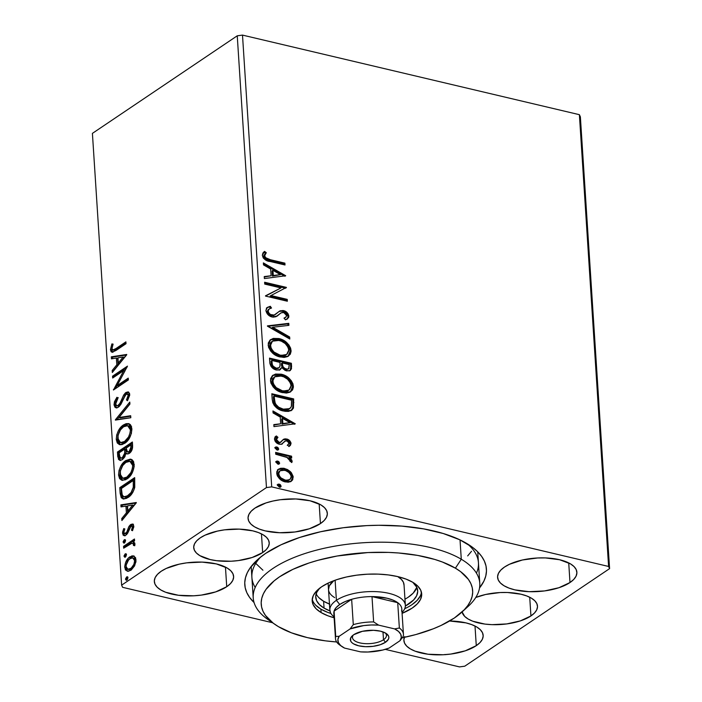 <?xml version="1.0" encoding="UTF-8"?>
<svg xmlns="http://www.w3.org/2000/svg" width="702" height="702" viewBox="0 0 702 702"><rect width="100%" height="100%" fill="white"/><g stroke="black" fill="none" stroke-linecap="round" stroke-linejoin="round"><path stroke-width="1.05" d="M262.671 552.571A37.838 15.979 -3.7 0 1 220.823 561.126A37.838 15.979 -3.7 0 1 193.717 547.648A37.838 15.979 -3.7 0 1 200.281 537.837L196.727 540.777L194.507 543.883L193.708 547.051L194.357 550.14L196.437 553.036L199.859 555.642L210.179 559.555L216.672 560.714L231.098 561.223L238.469 560.556L252.141 557.502L262.671 552.571L266.225 549.631L268.445 546.516L269.243 543.357L268.594 540.268L266.514 537.363L263.092 534.766L258.45 532.564L252.773 530.852L239.215 529.124L224.482 529.843L217.374 531.107L205.037 535.178L200.281 537.837A37.838 15.979 -3.7 0 1 242.129 529.282A37.838 15.979 -3.7 0 1 269.235 542.76A37.838 15.979 -3.7 0 1 262.671 552.571L261.46 533.88L262.671 552.571M530.931 615.944A37.838 15.979 -3.7 0 1 490.128 624.561A37.838 15.979 -3.7 0 1 462.1 611.925L464.698 616.409L468.12 619.015L472.762 621.209L484.933 624.087L491.997 624.648L506.739 623.929L520.41 620.875L530.931 615.944L534.485 613.004L536.705 609.889L537.504 606.73L536.854 603.641L534.775 600.736L531.353 598.139L526.711 595.937L521.033 594.225L507.476 592.497L500.114 592.549L485.635 594.48L475.772 597.481A37.838 15.979 -3.7 0 1 515.417 593.181A37.838 15.979 -3.7 0 1 537.495 606.133A37.838 15.979 -3.7 0 1 530.931 615.944L529.72 597.253L530.931 615.944M251.895 577.369A113.505 47.929 -3.7 0 1 260.574 557.125A113.505 47.929 176.3 0 0 255.195 587.469M254.063 602.535A121.077 51.132 -3.7 0 1 257.16 560.038A121.077 51.132 -3.7 0 1 265.786 553.308L259.591 557.923L250.307 567.655L247.306 572.674L245.446 577.737L244.744 582.792L245.209 587.793L246.832 592.681L249.596 597.42L254.063 602.535M320.445 523.587A39.724 16.778 -3.7 0 1 276.509 532.564A39.724 16.778 -3.7 0 1 248.052 518.409A39.724 16.778 -3.7 0 1 254.94 508.108L251.211 511.196L248.877 514.461L248.034 517.786L248.719 521.033L250.904 524.078L254.501 526.807L259.371 529.115L265.33 530.914L279.563 532.73L295.042 531.976L309.398 528.764L320.445 523.587L324.184 520.498L326.509 517.234L327.351 513.908L326.667 510.661L324.482 507.616L320.893 504.887L310.056 500.78L295.823 498.964L280.344 499.719L272.885 501.044L265.988 502.93L254.94 508.108A39.724 16.778 -3.7 0 1 298.877 499.131A39.724 16.778 -3.7 0 1 327.334 513.285A39.724 16.778 -3.7 0 1 320.445 523.587L319.173 503.957L320.445 523.587M404.703 636.547L403.861 639.864L404.545 643.111L406.73 646.156L410.328 648.885L415.198 651.202L427.974 654.22L443.12 654.755L450.868 654.053L465.224 650.842L476.272 645.664L475.008 626.044L476.272 645.664A39.724 16.778 -3.7 0 1 432.335 654.65A39.724 16.778 -3.7 0 1 403.878 640.496A39.724 16.778 -3.7 0 1 404.361 637.355M569.989 582.537A39.724 16.778 -3.7 0 1 526.052 591.514A39.724 16.778 -3.7 0 1 497.595 577.36A39.724 16.778 -3.7 0 1 504.484 567.058L500.754 570.147L498.42 573.411L497.578 576.737L498.262 579.984L500.447 583.029L504.045 585.758L508.915 588.065L514.873 589.864L529.115 591.681L544.585 590.926L558.941 587.714L569.989 582.537L573.727 579.448L576.052 576.184L576.895 572.858L576.21 569.612L574.034 566.567L570.436 563.838L559.599 559.731L545.366 557.914L537.635 557.976L522.428 559.994L509.476 564.268L504.484 567.058A39.724 16.778 -3.7 0 1 548.42 558.081A39.724 16.778 -3.7 0 1 576.886 572.235A39.724 16.778 -3.7 0 1 569.989 582.537L568.725 562.907L569.989 582.537M226.728 586.714A39.724 16.778 -3.7 0 1 182.792 595.7A39.724 16.778 -3.7 0 1 154.335 581.546A39.724 16.778 -3.7 0 1 161.223 571.244L157.494 574.333L155.16 577.597L154.317 580.914L155.002 584.161L157.187 587.205L160.784 589.934L165.654 592.251L178.431 595.27L193.576 595.805L201.325 595.103L215.681 591.891L226.728 586.714L230.467 583.625L232.792 580.361L233.634 577.044L232.95 573.797L230.765 570.752L227.176 568.023L216.339 563.917L202.106 562.1L186.627 562.855L179.168 564.18L166.216 568.453L161.223 571.244A39.724 16.778 -3.7 0 1 205.16 562.267A39.724 16.778 -3.7 0 1 233.626 576.412A39.724 16.778 -3.7 0 1 226.728 586.714L225.456 567.084L226.728 586.714M122.613 587.32L272.543 622.735L122.613 587.32L121.63 585.143L92.41 133.371L237.25 35.802L266.462 487.574L121.63 585.143L266.462 487.574L271.709 486.881L242.497 35.1L579.387 114.68L608.599 566.461L271.709 486.881L608.599 566.461L609.59 568.629L580.37 116.857L609.59 568.629L464.75 666.198L609.59 568.629L608.599 566.461L579.387 114.68L580.37 116.857L579.387 114.68L242.497 35.1L271.709 486.881L266.462 487.574L237.25 35.802L242.497 35.1L237.25 35.802L92.41 133.371L121.63 585.143L122.613 587.32M385.249 649.359L459.503 666.9L385.249 649.359M278.089 469.471L283.626 468.989L289.399 472.121L290.251 471.542L287.46 469.533L283.766 468.269L280.677 468.278L278.29 469.305L276.781 471.735L276.983 474.824L277.65 476.386L281.133 480.045L284.635 481.739L288.285 482.213L290.909 481.484L292.681 479.826L293.12 476.386L291.374 472.744L290.251 471.542L289.399 472.121L292.365 477.711L293.217 477.141L290.251 471.542L284.477 468.418L278.483 469.173L276.693 473.236C277.939 478.009 280.826 480.914 285.345 481.932L291.427 481.168M275.623 452.413L275.746 454.255L287.706 457.66L289.812 459.485L289.979 461.293L291.918 462.302L291.865 460.143L289.356 457.476L291.699 458.029L291.584 456.186L275.623 452.413L275.746 454.255L286.6 457.107L291.734 462.574L292.19 461.302L289.356 457.476L291.699 458.029L291.584 456.186L275.623 452.413M275.474 436.583L276.412 435.968L274.5 439.25C275.175 441.979 276.799 443.638 279.361 444.226L281.792 444.199L284.319 441.637L283.029 442.971L285.407 440.944L286.82 440.847L289.084 443.129L287.557 445.094L288.996 446.498L291.04 443.48L290.803 442.392L288.697 439.873L285.372 438.82L283.599 439.276L280.651 442.286L278.703 442.216L276.535 440.014L276.544 438.741L277.957 437.372L276.412 435.968L274.982 437.197L274.491 438.864L275.026 441.031L276.237 442.55L278.554 443.98L281.221 444.34L285.17 441.067L287.197 440.961L289.005 442.716L288.961 443.839L287.557 445.094L288.996 446.498L290.409 445.349L291.04 443.48L288.987 446.49M272.192 399.315L272.797 402.685L274.342 405.58L276.807 407.95L280.537 410.082L284.942 411.302L288.461 411.407L291.786 410.205L293.48 408.046L293.664 398.903L271.832 393.752L272.192 399.315C273.403 405.896 277.141 409.792 283.424 411.003L291.628 410.319L293.48 408.046L293.664 398.903L271.832 393.752L272.192 399.315M269.524 358.117L269.901 363.531L271.016 366.365L273.069 368.48L276.404 370.024L279.703 369.91L281.739 367.558L285.214 370.472L289.549 370.893L291.462 368.892L291.365 363.276L269.524 358.117L269.84 362.908C270.603 366.777 272.797 369.147 276.404 370.024L280.326 369.568L281.739 367.558L286.53 370.91L290.382 370.498L291.584 366.663L291.365 363.276L269.524 358.117M267.444 325.868L289.794 339.013L289.663 337.004L272.727 327.264L288.908 325.351L288.785 323.35L267.462 326.176L289.794 339.013L289.663 337.004L272.727 327.264L288.908 325.351L288.785 323.35L267.444 325.868M264.742 284.091L280.984 287.934L265.514 296.077L287.355 301.228L287.232 299.385L270.946 295.542L286.46 287.408L264.619 282.248L264.742 284.091L280.984 287.934L265.514 296.077L287.355 301.228L287.232 299.385L270.946 295.542L286.46 287.408L264.619 282.248L264.742 284.091M270.358 259.714L265.409 257.599L264.61 255.221L266.295 252.72L264.557 251.386L262.96 252.948L262.329 255.317L263.276 257.976L265.391 259.889L285.003 264.987L284.889 263.145L270.358 259.714L269.507 260.284L284.038 263.715L284.889 263.145L270.358 259.714C267.725 259.643 265.795 258.345 264.566 255.826L266.295 252.72L264.557 251.386L262.329 255.317C263.698 259.24 266.348 261.302 270.261 261.504L285.003 264.987L284.889 263.145L284.038 263.715L284.108 264.777L284.038 263.715L269.507 260.284L270.358 259.714M285.705 275.737L263.373 262.899L263.504 264.908L270.656 269.024L271.095 275.754L264.25 276.562L264.382 278.562L285.705 275.737L285.144 276.114L285.705 275.737L263.373 262.899L263.504 264.908L270.656 269.024L271.095 275.754L264.25 276.562L264.382 278.562L285.705 275.737M266.997 307.669L270.323 306.283L267.374 307.379L265.9 310.538L267.295 313.873L271.095 316.681L273.148 317.155L275.939 316.725L280.949 312.916L282.941 312.355L285.6 313.504L286.53 314.987L286.126 316.979L284.029 318.085L285.468 319.84L288.627 317.576L288.864 316.084L288.11 313.847L285.266 311.267L283.055 310.521L279.966 310.881L274.149 315.058L270.533 314.531L268.971 313.101L268.129 310.933L269.305 308.862L271.525 308.046L270.323 306.283L266.663 308.011L265.9 310.538C266.778 314.04 268.857 316.19 272.139 316.997L277.334 315.953L280.949 312.916L283.705 312.469L286.618 315.531L285.767 317.278L284.029 318.085L285.468 319.84L287.53 318.866L288.864 316.084C288.11 313.066 286.319 311.24 283.494 310.6L279.519 311.144M270.296 339.847L278.071 339.136L278.922 338.557L273.262 338.425L270.138 339.979L268.269 343.059L268.559 347.315L270.928 351.377L275.008 354.87L279.229 356.748L284.108 357.432L287.627 356.581L290.268 354.256L291.084 351.465L290.637 348.201L288.882 344.936L285.556 341.663L279.905 338.82L278.071 339.136C284.284 340.47 288.338 344.419 290.233 350.965L291.084 350.395C289.198 343.84 285.144 339.9 278.922 338.557L270.7 339.549L268.138 345.112C269.963 351.693 273.991 355.66 280.212 357.011L288.487 356.081L291.084 350.395L290.233 350.965L288.048 356.353M272.604 375.473L280.37 374.763L281.221 374.192L275.57 374.052L272.437 375.605L270.577 378.685L270.858 382.941L273.227 387.004L277.308 390.505L281.537 392.383L286.416 393.067L289.926 392.207L292.567 389.891L293.392 387.092L292.945 383.827L291.181 380.563L287.864 377.29L283.196 374.78L281.221 374.192L280.37 374.763C286.591 376.096 290.646 380.045 292.532 386.6L293.383 386.021C291.497 379.475 287.443 375.526 281.221 374.192L272.999 375.184L270.437 380.747C272.262 387.32 276.29 391.286 282.52 392.646L290.786 391.707L293.383 386.021L292.532 386.6L290.347 391.988M295.279 423.789L272.946 410.951L273.078 412.952L280.23 417.067L280.668 423.797L273.824 424.605L273.955 426.614L295.279 423.789L294.717 424.157L295.279 423.789L272.946 410.951L273.078 412.952L280.23 417.067L280.668 423.797L273.824 424.605L273.955 426.614L295.279 423.789M275.175 447.472L276.79 446.946L275.614 447.042L275.096 448.227L277.299 450.07L278.685 449.245L278.018 447.604L276.79 446.946L275.939 447.516L277.852 449.482L278.712 448.911L276.79 446.946L275.5 447.113L275.07 448.051L276.983 450.017L278.273 449.859L278.712 448.911L277.755 450.061M276.088 461.6L277.702 461.074L276.527 461.17L276.009 462.355L278.22 464.197L279.598 463.373L278.931 461.74L277.702 461.074L276.851 461.644L278.773 463.61L279.624 463.039L277.702 461.074L276.412 461.24L275.983 462.179L277.904 464.145L279.185 463.987L279.624 463.039L278.668 464.189M277.58 484.643L279.194 484.108L278.018 484.213L277.501 485.389L279.703 487.232L281.09 486.407L280.423 484.775L279.194 484.108L278.343 484.678L280.256 486.644L281.107 486.074L279.194 484.108L277.904 484.283L277.474 485.214L279.387 487.179L280.677 487.021L281.107 486.074L280.159 487.223M127.395 571.059L125.974 567.655L124.728 567.356L127.237 571.252L130.765 570.331L134.53 565.935L136.004 559.757L133.88 556.002L131.941 555.879L128.457 558.011L125.728 562.118L124.702 566.558L125.439 569.98L128.247 571.331L131.283 569.963L134.53 565.935L135.977 561.328L135.583 557.757L133.415 555.861M123.561 546.34L123.684 548.183L131.862 543.278L133.248 543.62L133.477 545.472L134.696 545.568L134.731 542.944L132.976 541.918L134.582 540.838L134.459 538.996L123.561 546.34L124.816 546.63L134.53 540.084L124.816 546.63L123.561 546.34L123.684 548.183L131.099 543.48L132.652 543.287L133.617 544.515L133.477 545.472L134.696 545.568L134.977 543.918L132.976 541.918L134.582 540.838L134.459 538.996L123.561 546.34M133.828 526.096L132.696 524.069L130.309 524.842L128.694 526.965L126.764 532.186L125.123 533.599L124.289 533.371L123.85 532.256L124.833 528.957L123.754 528.58L122.56 532.142L123.131 535.152L124.816 535.644L126.781 534.406L129.949 527.43L131.169 526.184L132.432 526.737L131.502 530.247L132.502 530.703L133.819 526.684L132.529 524.017L130.739 524.517L129.098 526.237L126.764 532.186L124.728 533.59L123.85 532.256L124.833 528.957L123.754 528.58L122.525 533.362L124.017 535.661L125.921 535.135L127.571 533.388L130.914 526.324L131.792 526.096L132.494 527.114L131.502 530.247L132.502 530.703L133.828 526.096M120.13 493.243L121.244 497.744L123.438 499.008L126.676 498.297L130.826 495.059L132.853 492.295L134.652 487.767L134.679 477.632L119.77 487.671L120.13 493.243L121.376 493.532L121.016 487.969L119.77 487.671L120.13 493.243L123.025 498.938L127.992 497.516C131.063 495.735 133.319 492.339 134.749 487.32L134.679 477.632L119.77 487.671L121.016 487.969L134.749 478.72L121.016 487.969L121.376 493.532L120.13 493.243M117.462 452.044L118.489 459.406L120.086 460.372L122.376 459.634L124.605 457.177L125.939 453.281L128.352 453.878L131.3 451.246L132.555 447.797L132.38 441.997L117.462 452.044L118.717 452.334L132.45 443.085L118.717 452.334L117.462 452.044L117.778 456.835L119.814 460.328L122.376 459.634L125.939 453.281L127.001 454.01L129.256 453.395C131.607 451.781 132.713 449.113 132.59 445.384L132.38 441.997L117.462 452.044M115.382 419.787L130.809 417.734L130.677 415.724L118.989 417.523L129.923 404.071L129.791 402.07L115.382 419.787L116.172 419.98L115.4 420.094L130.809 417.734L130.677 415.724L118.989 417.523L129.923 404.071L129.791 402.07L115.382 419.787M112.68 378.018L123.771 370.542L113.452 389.996L128.361 379.957L128.247 378.115L117.129 385.6L127.466 366.128L112.557 376.175L112.68 378.018L123.771 370.542L113.452 389.996L128.361 379.957L128.247 378.115L117.129 385.6L127.466 366.128L112.557 376.175L112.68 378.018M115.979 348.552L113.671 349.894L112.329 349.614L111.987 347.911L113.083 344.112L111.872 343.945L110.442 349.631L111.144 351.746L112.618 352.237L126.018 343.708L125.904 341.865L115.979 348.552L117.225 348.841L125.974 342.953L117.225 348.841L115.979 348.552L112.873 349.965L111.969 348.578L113.083 344.112L111.872 343.945L110.442 349.631L111.934 352.22L115.953 350.491L126.018 343.708L125.904 341.865L115.979 348.552M126.711 354.457L111.311 356.827L111.442 358.827L116.374 358.073L116.813 364.803L112.188 370.48L112.32 372.49L126.737 354.764L111.311 356.827L111.442 358.827L116.374 358.073L116.813 364.803L112.188 370.48L112.32 372.49L126.711 354.457M116.76 405.73L119.524 405.633L116.76 405.73L115.54 403.694L117.778 398.262L116.927 397.271L114.014 404.852L115.031 407.353L116.962 407.827L119.068 406.651L120.955 404.22L125.605 394.708L127.431 394.015L128.097 394.919L128.045 396.674L126.465 399.921L127.474 400.745L129.695 395.261L129.554 393.506L128.326 391.953L125.351 392.936L123.561 395.261L120.016 403.22L117.822 405.589L116.514 405.633L115.576 404.045L115.725 402.149L117.778 398.262L116.927 397.271L114.479 401.667L114.014 404.852L115.26 405.151L118.173 397.569L117.085 399.184M120.375 444.778L117.497 439.724L116.251 439.426L119.744 444.682L124.684 443.331C129.001 440.558 131.406 435.688 131.915 428.729L128.554 423.596L123.429 424.947L122.095 425.974L118.471 430.616L116.734 434.854L116.251 439.426L117.287 442.98L119.428 444.594L121.999 444.62L125.36 442.848L128.571 439.461L131.441 433.345L131.572 426.746L130.309 424.57L128.703 423.631L126.114 423.675L123.429 424.947L124.675 425.245L129.15 423.789M122.683 480.405L119.805 475.351L118.559 475.061L122.051 480.308L126.992 478.957C131.3 476.184 133.713 471.314 134.222 464.355L130.853 459.222L125.728 460.582L124.403 461.6L120.779 466.242L119.042 470.489L118.559 475.061L119.586 478.615L121.727 480.221L125.64 479.747L129.642 476.649L132.002 473.271L134.179 466.628L133.626 461.705L132.169 459.819L130.291 459.134L125.728 460.582L126.974 460.872L131.45 459.415M136.285 502.509L120.884 504.87L121.016 506.879L125.948 506.124L126.386 512.846L121.762 518.532L121.894 520.533L136.311 502.816L120.884 504.87L121.016 506.879L125.948 506.124L126.386 512.846L121.762 518.532L121.894 520.533L136.285 502.509M124.236 539.794L123.104 541.804L124 543.067L125.237 541.935L125.421 539.908L124.236 539.794L125.5 540.084L124.236 539.794L123.096 542.163L124.438 542.865L125.579 540.496L124.236 539.794L124.991 539.592M125.149 553.922L124.017 555.931L124.912 557.195L126.149 556.063L126.334 554.036L125.149 553.922L126.413 554.211L125.149 553.922L124.008 556.3L125.351 556.993L126.492 554.624L125.149 553.922L125.904 553.72M126.641 576.956L125.509 578.966L126.404 580.229L127.632 579.097L127.825 577.07L126.641 576.956L127.904 577.246L126.641 576.956L125.5 579.334L126.843 580.027L127.983 577.658L126.641 576.956L127.395 576.754M464.75 666.198L459.503 666.9L464.75 666.198M479.527 587.96L483.906 581.107L485.766 576.044L486.468 570.989L486.003 565.987L484.38 561.1L481.616 556.353L477.737 551.816L472.771 547.507L459.81 539.794L443.216 533.502L423.657 528.887L401.851 526.105L378.659 525.28L366.821 525.614L343.217 527.746L320.481 531.774L299.473 537.53L281.002 544.805L265.786 553.308A121.077 51.132 -3.7 0 1 470.981 546.209A121.077 51.132 -3.7 0 1 479.527 587.96M476.272 645.664L480.01 642.584L482.344 639.311L483.178 635.994L482.493 632.748L480.317 629.703L476.719 626.974L471.849 624.666L465.882 622.867L449.578 620.998A39.724 16.778 -3.7 0 1 483.169 635.363A39.724 16.778 -3.7 0 1 476.272 645.664M467.216 543.76A113.505 47.929 -3.7 0 1 478.439 562.723A113.505 47.929 -3.7 0 1 476.456 573.157A113.505 47.929 176.3 0 0 467.216 543.76M255.747 563.373L262.925 570.208M112.61 352.237L111.688 349.921L110.442 349.631L111.688 349.921L112.671 345.287M113.04 344.217L111.872 343.945L113.04 344.217M112.873 349.965L114.119 350.263L117.225 348.841L113.829 350.14M112.829 344.91L111.679 349.57L112.759 352.343M113.461 371.086L112.188 370.48L113.443 370.779L118.059 365.101L116.813 364.803L118.059 365.101L117.62 358.371L116.374 358.073L117.62 358.371L118.059 365.101L113.461 371.086M112.653 358.643L112.557 357.116L111.311 356.827L126.571 354.966L112.557 357.116L112.653 358.643M119.533 363.276L124.377 357.327L123.131 357.028L118.287 362.987L119.533 363.276L124.377 357.327L123.131 357.028L118.287 362.987L117.954 357.827L123.131 357.028L117.954 357.827L118.287 362.987L119.533 363.276M113.856 377.228L113.812 376.474L112.557 376.175L113.812 376.474L126.869 367.672L113.812 376.474L113.856 377.228M118.375 385.898L117.129 385.6L118.375 385.898L128.317 379.203L118.375 385.898M113.908 389.689L113.426 389.584L113.908 389.689M115.277 388.768L125.017 370.84L123.771 370.542L125.017 370.84L115.277 388.768M119.7 403.747L118.278 405.335L119.524 405.633L120.955 404.045L119.7 403.747L120.955 404.045L123.131 399.385L121.885 399.096L119.7 403.747M123.736 394.954L121.885 399.096L123.131 399.385L124.982 395.252L123.736 394.954L124.982 395.252L127.185 392.778L125.939 392.479L123.736 394.954M116.602 407.88L115.26 405.151L114.014 404.852L115.962 407.818L118.375 407.195L126.123 394.287L127.281 393.971L128.168 395.428L129.414 395.717L127.711 400.219L129.414 395.717L128.168 395.428L126.465 399.921L127.711 400.219L126.465 399.921L127.474 400.745L129.695 394.419L128.141 391.892L125.939 392.479L127.185 392.778L128.703 392.155M128.685 394.313L129.414 395.717L128.527 394.261L127.281 393.971M116.435 400.315L115.339 403.571L115.435 406.221M115.769 407.037L116.874 408.002M128.405 392.207L126.027 393.804L123.868 397.578M123.499 398.473L120.621 404.527L119.068 405.888L117.76 405.931M116.795 419.884L129.905 403.764L116.795 419.884M120.235 417.813L118.989 417.523L130.704 416.207L120.235 417.813M123.429 424.947C119.173 427.72 116.786 432.546 116.251 439.426L117.497 439.724C118.033 432.844 120.419 428.018 124.675 425.245L123.429 424.947M128.501 423.78L125.342 424.824L122.051 427.553M127.939 423.841L127.369 423.964M121.139 428.685L118.735 432.967M118.068 434.854L117.497 439.724L118.849 443.69M119.507 444.287L120.077 444.638M129.045 426.017L130.765 427.325L131.599 429.703L131.432 432.888L130.309 436.293L126.36 441.391L123.649 442.822L121.569 442.839M120.516 442.593L121.762 442.892L125.816 441.777L124.57 441.488L122.402 442.523L120.323 442.541L118.296 440.619L117.989 435.468L120.481 429.852L123.552 426.79L126.781 425.587L129.063 426.483L130.396 429.835C129.931 435.398 127.983 439.276 124.57 441.488L125.816 441.777C129.238 439.575 131.177 435.688 131.643 430.133L130.396 429.835L131.643 430.133L128.87 425.974L127.624 425.675L130.396 429.835L130.177 432.599L128.571 436.96L124.57 441.488L120.516 442.593L117.778 438.338C118.226 432.836 120.156 428.983 123.552 426.79L127.624 425.675M120.454 460.38L119.024 457.125L117.778 456.835L119.024 457.125L118.717 452.334L119.182 458.301L120.63 460.477M125.965 450.351L125.983 453.395L125.904 449.412L125.965 450.351L124.719 450.052L125.965 450.351M125.096 456.247L122.929 458.397L120.955 457.73M132.336 447.077L131.204 451.123L128.712 452.29L130.361 451.869L132.336 447.077L132.213 445.165L132.336 447.077L131.09 446.779L132.336 447.077M130.967 444.875L131.09 446.779L129.107 451.57L130.361 451.869L127.483 452L126.184 448.087L130.967 444.875L132.213 445.165L130.967 444.875L130.669 449.684L128.843 451.737L127.071 451.798L126.184 448.087L130.967 444.875M120.621 458.195L123.499 458.09L120.621 458.195L119.252 454.966L119.112 452.851L124.658 449.122L125.904 449.412L124.658 449.122L124.728 453.106L125.921 453.387L124.728 453.106L122.253 457.792L123.499 458.09L125.035 456.361M125.728 460.582C121.481 463.355 119.086 468.181 118.559 475.061L119.805 475.351C120.332 468.471 122.727 463.645 126.974 460.872L125.728 460.582M130.8 459.415L127.65 460.451L124.351 463.188M130.239 459.477L129.668 459.591M123.438 464.312L121.042 468.594M120.375 470.48L119.849 475.886L121.156 479.317M121.806 479.922L122.385 480.273M131.353 461.653L133.073 462.96L133.906 465.329L133.731 468.515L132.608 471.919L128.659 477.027L125.948 478.448L123.868 478.466M122.815 478.229L124.061 478.518L128.124 477.413L126.878 477.114L124.702 478.159L122.622 478.176L120.604 476.254L120.296 471.103L122.78 465.479L125.851 462.416L129.089 461.223L131.371 462.109L132.696 465.47C132.23 471.024 130.291 474.903 126.878 477.114L128.124 477.413C131.537 475.201 133.477 471.314 133.942 465.759L132.696 465.47L133.942 465.759L131.169 461.6L129.923 461.302L132.696 465.47L132.485 468.225L130.879 472.586L126.878 477.114L122.815 478.229L120.077 473.964C120.533 468.462 122.455 464.619 125.851 462.416L129.923 461.302M123.675 499.034L121.472 494.577M121.613 495.551L122.49 498.043L123.499 498.947M133.687 490.426L131.59 493.778L129.124 495.972C131.643 494.515 133.441 491.725 134.521 487.592L133.275 487.293L134.521 487.592L134.6 482.002L133.345 481.712L134.6 482.002L134.521 480.8L133.266 480.501L133.275 487.293C132.195 491.426 130.396 494.226 127.878 495.673L124.052 496.823L122.245 495.138L121.42 488.487L133.266 480.501L134.521 480.8L134.082 489.373M124.052 496.823L125.298 497.113L129.124 495.972L127.878 495.673L129.124 495.972L128.22 496.516M127.316 496.919L126.43 497.148M125.561 497.156L124.947 496.998M123.034 519.138L121.762 518.532L123.017 518.822L127.632 513.144L126.386 512.846L127.632 513.144L127.194 506.414L125.948 506.124L127.194 506.414L127.632 513.144L123.034 519.138M122.227 506.695L122.13 505.168L120.884 504.87L122.13 505.168L136.144 503.018L122.13 505.168L122.227 506.695M129.115 511.328L133.95 505.37L132.704 505.08L127.861 511.03L129.115 511.328L133.95 505.37L132.704 505.08L127.861 511.03L127.527 505.879L132.704 505.08L127.527 505.879L127.861 511.03L129.115 511.328M132.599 530.51L131.502 530.247L132.599 530.51M133.731 527.404L132.494 527.114L133.731 527.404L132.669 526.386M133.74 527.36L131.792 526.096M124.64 535.679L123.771 533.66L122.525 533.362L123.771 533.66L123.85 532.16M124.728 533.59L127.001 533.625L125.746 533.327L127.001 533.625L128.01 532.485L126.764 532.186L128.01 532.485L129.001 529.764L127.755 529.475L129.001 529.764L130.344 526.535L129.098 526.237L130.344 526.535L131.985 524.806L130.739 524.517L133.108 524.306M133.485 524.271L130.73 525.991L128.01 532.485L127.001 533.625L125.79 533.827M123.815 532.423L123.903 534.494L125.017 535.88M123.684 543.058L124.342 542.462L123.096 542.163L124.342 542.462L125.482 540.092L124.421 541.716L124.5 543.041M133.898 542.137L132.976 541.918L133.898 542.137M133.512 542.005L132.976 541.918M134.723 545.77L134.863 544.813L133.617 544.515L134.863 544.813L133.898 543.585L132.652 543.287M124.859 547.384L124.816 546.63L124.859 547.384M133.845 543.567L134.863 545.042M124.596 557.186L125.254 556.589L124.008 556.3L125.254 556.589L126.395 554.22L125.333 555.852L125.421 557.169M133.88 556.002L129.896 556.818L131.142 557.116L127.457 561.424L131.142 557.116L129.896 556.818C126.799 558.853 125.079 562.372 124.728 567.356L125.974 567.655L126.079 565.373M134.187 556.089L131.142 557.116L134.056 556.081M126.141 565.005L126.053 568.409L126.895 570.577M131.888 568.787L129.036 569.515L131.888 568.787L134.74 565.514L132.257 568.523L130.642 568.497L131.888 568.787M133.301 558.151L135.319 559.055L135.872 562.188M134.661 560.661C134.301 564.399 132.959 567.014 130.642 568.497L127.808 569.225L126.062 566.453C126.378 562.732 127.694 560.135 130.002 558.669L132.783 557.914L134.661 560.661L135.907 560.951L134.661 560.661L133.906 564.355L131.371 567.936L129.186 569.19L127.466 569.103L126.246 567.532L126.097 565.233L128.589 559.906L130.739 558.239L132.476 557.862L134.073 558.757L134.661 560.661M135.89 561.977L135.907 560.951L134.029 558.213L132.783 557.914M126.088 580.229L126.746 579.624L125.5 579.334L126.746 579.624L127.887 577.255L126.825 578.887L126.904 580.212M124.719 450.052L124.675 453.483L123.85 455.958L121.972 457.958L120.095 457.932L119.112 452.851L124.658 449.122L124.719 450.052M133.266 480.501L133.275 487.293L131.107 492.506L126.974 496.226L125.175 496.858L123.131 496.375L121.955 494.085L121.42 488.487L133.266 480.501M263.776 252.018L265.444 253.29L266.295 252.72L263.952 255.265L264.803 254.694L263.715 256.397L264.566 255.826L263.715 256.397C264.944 258.915 266.874 260.214 269.507 260.284L264.557 258.178L263.759 255.791L265.444 253.29L263.776 252.018M264.285 277.027L271.095 275.754L264.285 277.027M263.443 264.005L284.617 276.176L263.443 264.005M272.095 270.911L272.429 276.07L280.449 274.64L272.429 276.07L280.449 274.64L273.28 275.491L272.946 270.34L272.095 270.911L272.429 276.07L273.28 275.491L272.946 270.34L280.449 274.64L272.946 270.34L272.095 270.911M264.672 283.038L285.609 287.987L286.46 287.408L285.617 288.232L264.672 283.038M270.094 296.112L270.946 295.542L270.094 296.112L286.381 299.965L287.232 299.385L286.381 299.965L286.451 301.018L286.381 299.965L270.094 296.112M265.496 295.805L280.984 287.934L265.496 295.805M269.199 308.933L267.278 311.512L269.199 308.933L271.525 308.046L270.323 306.283L269.471 306.862L270.481 308.327L269.471 306.862L266.409 308.029M272.051 315.163C269.945 314.619 268.638 313.215 268.129 310.933L267.278 311.512C267.787 313.785 269.094 315.189 271.2 315.733L272.051 315.163L271.2 315.733L273.297 315.637L274.149 315.058L272.051 315.163M278.992 311.521L275.623 314.285M280.23 310.767L279.378 311.337L282.643 311.179L283.494 310.6L282.643 311.179C285.468 311.811 287.258 313.645 288.013 316.663L288.864 316.084L287.03 319.164M284.17 318.26L285.767 317.278M284.907 317.857L284.073 318.304M277.387 315.847L276.886 316.242M286.969 319.226L287.776 318.146L287.934 316.093L286.083 312.995M287.776 318.146L287.978 317.444M283.547 311.451L280.932 311.004L278.861 311.591M275.833 314.066L273.762 315.444M273.297 315.637L270.437 315.488L268.12 313.671L267.286 311.153L268.454 309.442M267.699 326.307L287.925 323.92L288.785 323.35L287.925 323.92L288.031 325.456L287.925 323.92L267.699 326.307M271.867 327.843L272.727 327.264L271.867 327.843L288.812 337.583L289.663 337.004L288.812 337.583L288.873 338.478L288.812 337.583L271.867 327.843M288.232 356.204L290.101 353.053L290.233 350.965L289.443 347.902L287.372 344.7M286.6 343.866L285.732 343.059M283.652 341.514L282.871 341.04M282.011 340.575L278.071 339.136L273.42 338.803M272.411 338.996L270.235 339.882M286.337 354.633L283.819 355.888L280.818 356.019L277.659 355.273L274.21 353.475M273.078 352.588L270.647 349.649L269.515 346.156L270.209 343.129L272.332 341.321M285.688 355.115L285.161 355.414M272.446 341.172L271.595 341.751L269.515 346.156L270.375 345.586L269.515 346.156C270.972 351.474 274.219 354.677 279.247 355.747L280.098 355.168C275.07 354.098 271.832 350.903 270.375 345.586L272.446 341.172L279.045 340.409C284.047 341.479 287.311 344.656 288.847 349.947L286.697 354.449L279.247 355.747L286.697 354.449M269.577 358.906L290.514 363.847L291.365 363.276L290.514 363.847L290.733 367.243L291.584 366.663L290.733 367.243L290.216 370.393L290.751 368.383L290.514 363.847L269.577 358.906M279.405 370.191L280.888 368.138L279.861 369.84M280.107 369.568L280.546 368.901M278.264 368.296L276.062 368.866M272.315 366.786L271.174 363.171C271.323 366.093 272.745 367.953 275.43 368.761L276.281 368.181C273.596 367.383 272.174 365.523 272.025 362.601L271.885 360.495L280.001 362.407L279.993 366.207L278.94 367.848L275.43 368.761L273.034 367.523M271.174 363.171L271.033 361.065L271.174 363.171L272.025 362.601L271.174 363.171M286.881 369.743L286.144 369.735M281.449 364.452L281.397 363.513L281.449 364.452L282.309 363.882L281.449 364.452C281.616 367.207 282.967 368.936 285.521 369.629L286.372 369.05C283.819 368.357 282.467 366.637 282.309 363.882L282.248 362.934L289.242 364.592L288.627 368.857L284.626 369.34L282.555 367.848L281.537 365.321M285.521 369.629L288.627 368.857M282.248 362.934L281.397 363.513L282.248 362.934L289.242 364.592L288.864 368.655L286.995 369.164L284.6 368.304L282.88 366.488L282.248 362.934M275.43 368.761L278.94 367.848M271.885 360.495L271.033 361.065L271.885 360.495L280.001 362.407L280.063 365.874L279.115 367.716L276.281 368.181L273.166 366.216L272.288 364.443L271.885 360.495M290.531 391.83L292.409 388.68L292.532 386.6L291.751 383.529L289.68 380.326M288.908 379.492L288.031 378.685M285.942 377.132L285.17 376.667M284.319 376.211L279.396 374.561L275.728 374.438M274.719 374.622L272.543 375.509M288.636 390.268L286.118 391.514L283.125 391.655L276.509 389.11M275.386 388.215L272.955 385.284L271.823 381.783L272.516 378.755L274.64 376.956M287.995 390.751L287.469 391.049M274.745 376.807L273.894 377.378L271.823 381.783L272.674 381.212L271.823 381.783C273.28 387.109 276.527 390.303 281.555 391.374L282.406 390.803C277.378 389.733 274.131 386.53 272.674 381.212L274.745 376.807L281.353 376.035C286.355 377.106 289.619 380.282 291.154 385.573L288.996 390.075L281.555 391.374L288.996 390.075M290.935 410.775L292.971 407.353L292.813 399.482L271.885 394.533L292.813 399.482L293.664 398.903L292.813 399.482L293.05 403.106L293.901 402.536L293.05 403.106L292.629 408.625L293.48 408.046L291.19 410.582M288.768 409.319L284.907 410.108L279.238 408.59L275.842 406.063L273.894 402.185M273.719 401.193L273.569 399.929M273.464 398.675L274.315 398.104L274.192 396.121L273.341 396.691L273.464 398.675L274.342 403.738L275.193 403.159L274.342 403.738C276.351 407.169 279.063 409.161 282.458 409.74L283.31 409.161C279.914 408.59 277.202 406.59 275.193 403.159L274.315 398.104L273.464 398.675L273.341 396.691L274.192 396.121L291.549 400.219L291.356 406.59L289.794 408.634L283.31 409.161L282.458 409.74L289.794 408.634M273.859 425.079L280.668 423.797L273.859 425.079M273.017 412.056L294.191 424.227L273.017 412.056M281.669 418.962L282.002 424.113L290.023 422.692L282.002 424.113L290.023 422.692L282.853 423.543L282.52 418.383L281.669 418.962L282.002 424.113L282.853 423.543L282.52 418.383L290.023 422.692L282.52 418.383L281.669 418.962M288.996 446.498L289.435 446.226M284.547 441.514L285.407 440.944M281.792 444.199L282.432 443.875M283.073 439.68L279.8 442.857L278.308 442.936L280.651 442.286L277.395 442.585L275.596 440.075L278.308 442.936L279.159 442.357L276.448 439.505L275.605 439.68L277.106 437.943L275.596 440.075L276.448 439.505L277.957 437.372L276.412 435.968L275.851 436.275M276.412 435.968L275.561 436.539L277.079 437.916L275.14 436.758M276.632 438.215L277.957 437.372M284.205 438.996L283.354 439.566L285.775 439.557L286.627 438.978L283.511 439.329M291.04 443.48C290.435 440.996 288.961 439.496 286.627 438.978L285.775 439.557C288.11 440.066 289.584 441.567 290.18 444.05L291.04 443.48M288.899 446.56L290.189 444.331L289.215 441.69L286.135 439.654L283.038 439.698M276.044 438.724L276.535 438.285M287.741 444.945L287.25 445.349M277.729 450.105L277.167 448.183L274.763 447.622M277.641 448.78L277.167 448.183M275.675 453.202L290.733 456.756L291.584 456.186L290.733 456.756L290.795 457.818L290.733 456.756L275.675 453.202M288.504 458.046L289.356 457.476L288.504 458.046L291.339 461.872L292.19 461.302L291.312 462.267L290.321 459.678L288.504 458.046M278.641 464.233L278.08 462.311L275.675 461.749M278.554 462.908L278.08 462.311M290.909 481.484L293.217 477.141L292.365 477.711L290.935 481.467M286.627 470.121L283.626 468.989L284.477 468.418L283.626 468.989L279.22 469.006M290.575 481.739L292.278 479.15L292.269 476.956L290.523 473.315L288.031 470.989M278.317 469.357L277.439 469.884M280.028 470.744L277.808 474.271C278.808 477.816 280.993 479.949 284.363 480.659L285.214 480.089C281.844 479.378 279.659 477.246 278.659 473.701L280.028 470.744L284.582 470.261C287.969 470.981 290.189 473.113 291.251 476.676L289.873 479.536L284.363 480.659L282.239 479.887L280.221 478.553L278.036 475.456L277.887 473.157L279.308 471.235M289.215 479.975L287.469 480.773L284.898 480.773M284.363 480.659L289.873 479.536M280.133 487.276L279.563 485.345L277.167 484.784M280.045 485.942L278.975 484.915M280.098 355.168L273.929 352.009L271.06 348.227L270.489 343.936L271.06 342.55L273.183 340.751L277.492 340.128L281.423 341.19L285.214 343.559L288.118 347.306L288.838 350.798L287.188 354.062L284.67 355.309L280.098 355.168M282.406 390.803L276.228 387.636L273.359 383.862L272.788 379.571L273.368 378.185L275.491 376.377L279.791 375.763L283.731 376.816L287.522 379.194L290.426 382.932L291.146 386.425L289.487 389.689L286.969 390.944L282.406 390.803M291.549 400.219L291.611 405.379L290.83 407.625L288.074 409.354L283.31 409.161L278.747 407.248L275.851 404.387L274.798 401.895L274.192 396.121L291.549 400.219M285.214 480.089L281.072 477.974L279.414 476.044L278.659 473.122L280.159 470.656L282.494 470.042L285.653 470.577L288.759 472.393L290.803 474.964L291.251 477.246L290.058 479.405L288.32 480.194L285.214 480.089M445.647 654.685L444.892 654.483M271.481 621.788A113.505 47.929 -3.7 0 1 253.22 597.902A113.505 47.929 -3.7 0 1 332.616 546.56A113.505 47.929 -3.7 0 1 461.284 559.24A113.505 47.929 176.3 0 0 307.66 552.667A113.505 47.929 176.3 0 0 267.708 619.339L274.736 624.271A105.941 44.735 -3.7 0 1 312.03 562.039A105.941 44.735 -3.7 0 1 455.405 568.172L461.284 559.24L460.029 539.899L461.284 559.24A113.505 47.929 -3.7 0 1 479.764 583.257A113.505 47.929 -3.7 0 1 464.733 609.292M461.828 612.17L468.164 606.379A113.505 47.929 176.3 0 0 461.284 559.24L455.405 568.172A105.941 44.735 -3.7 0 1 461.828 612.17A105.941 44.735 -3.7 0 1 402.246 637.793L415.935 634.538L433.274 628.799L441.031 625.464L454.334 618.023L464.268 609.784L467.857 605.466L470.472 601.07L472.086 596.639L472.692 592.216L472.279 587.846L470.849 583.564L468.418 579.422L460.661 571.682L455.405 568.172L442.4 562.021L434.775 559.441L417.637 555.405L398.56 552.983L388.513 552.404L367.901 552.562L337.162 556.002L317.936 560.31L308.985 563.013L292.839 569.383L279.545 576.825L274.122 580.87L266.014 589.382L263.399 593.778L261.785 598.209L261.179 602.632L261.592 607.002L263.022 611.284L265.453 615.426L273.21 623.165L278.466 626.675A105.941 44.735 -3.7 0 1 274.736 624.271M404.045 585.301L403.387 582.204L401.298 579.308L397.867 576.711A37.838 15.979 -3.7 0 0 397.648 576.579L397.867 576.711A37.838 15.979 -3.7 0 1 404.027 584.713M408.406 597.086L413.197 593.12L416.821 587.328L412.794 582.3A51.079 21.569 -3.7 0 1 417.69 590.707A51.079 21.569 -3.7 0 1 405.361 606.045L413.645 599.964L416.628 595.761L417.708 591.488L416.812 587.32A51.079 21.569 176.3 0 1 404.966 599.175M329.94 610.924A51.079 21.569 -3.7 0 1 324.061 608.107L323.613 601.263A51.079 21.569 176.3 0 0 329.449 604.062M312.223 599.245A54.861 23.166 176.3 0 0 320.902 609.152L321.121 612.574L327.852 615.759L334.126 617.751A54.861 23.166 -3.7 0 1 321.121 612.574L320.902 609.152A54.861 23.166 176.3 0 0 330.923 613.469M405.089 608.52L404.712 608.695A54.861 23.166 176.3 0 0 421.419 592.181M412.75 582.274A54.861 23.166 -3.7 0 1 421.683 593.883A54.861 23.166 -3.7 0 1 402.088 613.355L412.197 608.09L417.339 603.825L420.551 599.315L421.7 594.726L420.744 590.25L417.725 586.047L412.75 582.274L406.019 579.089L397.78 576.605L388.355 574.929L378.115 574.113L367.436 574.192L356.739 575.166L346.437 576.991L336.925 579.606L328.562 582.906L321.674 586.758L316.532 591.023L313.32 595.533L312.171 600.122L313.127 604.597L316.146 608.809L321.121 612.574A54.861 23.166 -3.7 0 1 312.188 600.965A54.861 23.166 -3.7 0 1 350.561 576.149A54.861 23.166 -3.7 0 1 412.75 582.274M278.466 626.675L291.47 632.827L307.379 637.618L325.57 640.865L336.662 641.97A105.941 44.735 -3.7 0 1 278.466 626.675M471.525 551.281L467.681 555.905M315.926 605.378L320.902 609.152L327.632 612.337M411.969 604.668L417.12 600.403L420.331 595.893M330.326 611.073L324.061 608.107L319.428 604.597L316.611 600.684L315.724 596.516L316.795 592.242L319.787 588.039M316.172 593.831L316.172 593.839A51.079 21.569 176.3 0 0 323.613 601.263L324.061 608.107A51.079 21.569 -3.7 0 1 315.742 597.297A51.079 21.569 -3.7 0 1 319.515 588.329M318.989 597.753L323.613 601.263L329.887 604.229M328.518 589.645L329.291 585.854L333.801 580.703A37.838 15.979 -3.7 0 0 328.518 589.601A37.838 15.979 -3.7 0 0 334.678 597.604M353.404 634.933A17.023 7.187 176.3 0 0 361.811 643.278A17.023 7.187 176.3 0 0 383.494 639.759L385.503 642.251A19.296 8.152 -3.7 0 1 359.88 646.059A19.296 8.152 -3.7 0 1 352.307 635.81A19.296 8.152 -3.7 0 1 353.685 634.74L362.399 631.309L373.543 630.299L380.458 631.177L385.714 633.169L388.522 635.977L388.855 637.556L388.443 639.171L385.503 642.251L380.133 644.769L373.157 646.323L365.645 646.691L358.731 645.814L353.466 643.822L351.72 642.488L350.658 641.014L350.737 637.82L353.685 634.74A19.296 8.152 -3.7 0 1 386.39 633.608A19.296 8.152 -3.7 0 1 385.503 642.251L383.494 639.759A17.023 7.187 -3.7 0 1 364.663 643.602A17.023 7.187 -3.7 0 1 352.465 637.539A17.023 7.187 -3.7 0 1 353.404 634.933M382.985 631.923L383.494 639.759L382.985 631.923M334.363 615.435A34.056 14.382 -3.7 0 1 334.082 611.135A34.056 14.382 -3.7 0 1 339.75 604.483L336.021 607.713L334.082 611.135L351.649 599.306L345.059 601.623L339.75 604.483L336.407 600.324A37.838 15.979 176.3 0 0 334.064 616.839A37.838 15.979 -3.7 0 1 329.843 610.135A37.838 15.979 -3.7 0 1 336.407 600.324L335.108 580.229L336.407 600.324A37.838 15.979 -3.7 0 1 378.255 591.768A37.838 15.979 -3.7 0 1 405.352 605.247A37.838 15.979 -3.7 0 1 402.027 612.442A37.838 15.979 176.3 0 0 386.082 592.751A37.838 15.979 176.3 0 0 336.407 600.324L339.75 604.483A34.056 14.382 -3.7 0 1 351.649 599.306A34.056 14.382 -3.7 0 1 371.999 596.595A34.056 14.382 -3.7 0 1 397.718 602.676A34.056 14.382 -3.7 0 1 401.562 611.091M371.999 596.595L397.718 602.676L393.067 600.131L386.986 598.201L371.999 596.595L397.718 602.676L399.359 628L394.621 628.904L378.641 625.131L373.639 621.928L371.999 596.595A34.056 14.382 176.3 0 0 351.649 599.306L353.29 624.631L350.096 628.922L339.18 636.275L335.723 636.46L334.082 611.135L351.649 599.306L353.29 624.631A34.056 14.382 -3.7 0 1 373.639 621.928L371.999 596.595M335.477 638.636L333.836 613.311A34.056 14.382 176.3 0 1 334.082 611.135L335.723 636.46A34.056 14.382 176.3 0 0 339.557 644.884A34.056 14.382 -3.7 0 1 335.477 638.636A34.056 14.382 -3.7 0 1 335.723 636.46L339.18 636.275A31.783 13.417 -3.7 0 0 341.927 646.551A31.783 13.417 -3.7 0 0 344.559 648.086L360.538 651.86A31.783 13.417 -3.7 0 0 389.092 648.069L400 640.715L403.194 636.424A34.056 14.382 176.3 0 0 399.359 628A34.056 14.382 -3.7 0 1 403.439 634.248A34.056 14.382 -3.7 0 1 403.194 636.424L400 640.715L401.281 637.504L400.772 634.354L398.508 631.431L394.621 628.904L378.641 625.131L371.226 624.982L363.715 625.596L350.096 628.922L339.18 636.275L337.908 639.487L338.417 642.637L340.672 645.559L344.559 648.086L360.538 651.86L367.962 652.009L382.643 650.052L389.092 648.069L400 640.715A31.783 13.417 -3.7 0 0 394.621 628.904L399.359 628L397.718 602.676A34.056 14.382 176.3 0 1 401.798 608.915L403.439 634.248M385.187 632.879A17.023 7.187 -3.7 0 1 386.451 635.345A17.023 7.187 -3.7 0 1 383.494 639.759A17.023 7.187 176.3 0 0 385.187 632.879M339.557 644.884L340.058 645.235M373.639 621.928A34.056 14.382 176.3 0 0 353.29 624.631L350.096 628.922A31.783 13.417 -3.7 0 1 378.641 625.131L373.639 621.928M251.184 566.461L253.22 597.902M127.483 452L128.738 452.29M127.808 569.225L129.054 569.515M477.729 551.807L479.764 583.257M404.027 584.669L405.352 605.247M328.097 583.125L329.843 610.135M341.927 646.551L340.075 645.252"/></g></svg>
